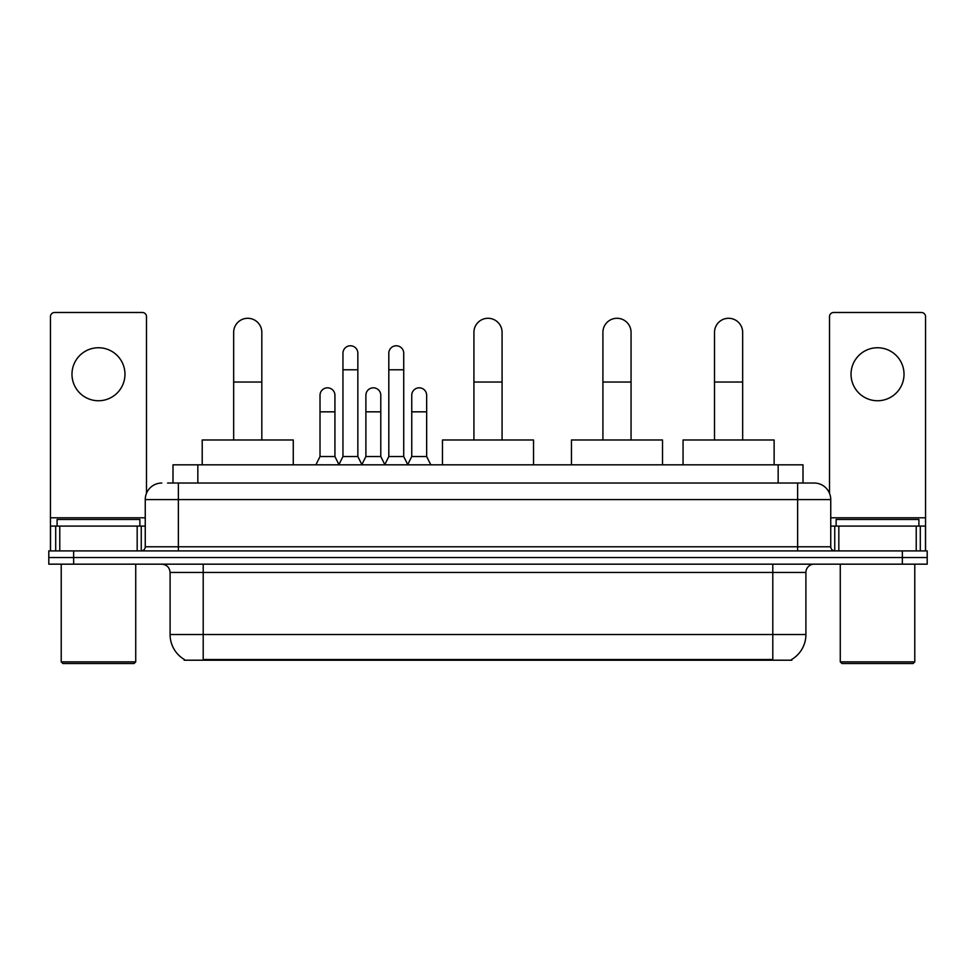 <?xml version="1.0" encoding="UTF-8"?>
<svg xmlns="http://www.w3.org/2000/svg" width="976" height="976" viewBox="0 0 976 976"><rect width="100%" height="100%" fill="white"/><g stroke="black" fill="none" stroke-linecap="round" stroke-linejoin="round"><path stroke-width="1.46" d="M167.604 483.035L178.364 483.035L167.604 483.035L172.996 483.035L172.996 464.82L803.004 464.82L803.004 483.035M791.841 659.386L791.841 660.203L184.159 660.203L184.159 659.386M184.403 659.532A28.975 28.975 0 0 1 170.092 634.534L203.203 634.534L203.203 659.532L772.797 659.532L772.797 634.534L805.908 634.534L805.908 572.448A8.284 8.284 0 0 1 814.191 564.165M170.092 634.534L170.092 572.448C169.592 567.422 166.835 564.653 161.809 564.165M791.597 659.532A28.975 28.975 0 0 0 805.908 634.534M73.639 550.915L927.2 550.915L927.2 557.54L48.8 557.54L48.8 564.165L73.639 564.165L73.639 557.54L48.8 557.54L48.8 550.915L73.639 550.915L73.639 557.54L927.2 557.54L927.2 564.165L73.639 564.165M161.809 483.035A16.555 16.555 0 0 0 145.253 499.59L145.253 546.78A4.136 4.136 0 0 1 141.105 550.915M814.191 483.035L797.636 483.035L814.191 483.035A16.555 16.555 0 0 1 830.747 499.59L830.747 546.78C830.991 549.293 832.369 550.671 834.895 550.915M830.747 499.59L178.364 499.59L178.364 483.035L797.636 483.035L797.636 546.78L830.747 546.78M98.478 347.749A26.498 26.498 0 0 0 71.98 374.247A26.498 26.498 0 0 0 98.478 400.746A26.498 26.498 0 0 0 124.965 374.247A26.498 26.498 0 0 0 98.478 347.749M137.177 550.915L137.177 526.088L59.768 526.088L59.768 550.915M146.498 493.295L146.498 316.627A4.136 4.136 0 0 0 142.35 312.491L54.595 312.491A4.136 4.136 0 0 0 50.459 316.627L50.459 526.088L59.768 526.088M137.177 526.088L145.253 526.088M50.459 550.915L50.459 526.088M134.078 663.509L62.879 663.509L61.22 661.862L135.725 661.862L134.078 663.509M61.22 564.165L61.22 661.862M135.725 564.165L135.725 661.862M139.873 526.088L139.873 519.464L57.084 519.464L57.084 526.088M233.667 439.981L233.667 332.352A14.079 14.079 0 0 1 247.745 318.286A14.079 14.079 0 0 1 261.824 332.352A14.079 14.079 0 0 0 247.745 318.286M261.824 439.981L261.824 332.352M293.276 464.82L293.276 439.981L202.215 439.981L202.215 464.82M473.921 439.981L473.921 332.352A14.079 14.079 0 0 1 488 318.286A14.079 14.079 0 0 1 502.079 332.352A14.079 14.079 0 0 0 488 318.286M502.079 439.981L502.079 332.352M533.53 464.82L533.53 439.981L442.47 439.981L442.47 464.82M602.912 439.981L602.912 332.352A14.079 14.079 0 0 1 616.991 318.286A14.079 14.079 0 0 1 631.057 332.352A14.079 14.079 0 0 0 616.991 318.286M631.057 439.981L631.057 332.352M662.521 464.82L662.521 439.981L571.448 439.981L571.448 464.82M714.517 439.981L714.517 332.352A14.079 14.079 0 0 1 728.584 318.286A14.079 14.079 0 0 1 742.663 332.352A14.079 14.079 0 0 0 728.584 318.286M742.663 439.981L742.663 332.352M774.127 464.82L774.127 439.981L683.054 439.981L683.054 464.82M338.818 464.82L342.954 456.536L357.85 456.536L361.998 464.82M357.85 456.536L357.85 353.214A7.454 7.454 0 0 0 350.408 345.772A7.454 7.454 0 0 1 350.872 345.785M342.954 456.536L342.954 369.782L357.85 369.782M342.954 369.782L342.954 353.214A7.454 7.454 0 0 1 350.408 345.772M384.678 464.82L388.814 456.536L403.722 456.536L407.858 464.82M403.722 456.536L403.722 353.214A7.454 7.454 0 0 0 396.268 345.772A7.454 7.454 0 0 1 396.732 345.785M388.814 456.536L388.814 369.782L403.722 369.782M388.814 369.782L388.814 353.214A7.454 7.454 0 0 1 396.268 345.772M315.882 464.82L320.018 456.536L334.927 456.536L338.94 464.576M334.927 456.536L334.927 395.28A7.454 7.454 0 0 0 327.936 387.838A7.454 7.454 0 0 1 334.927 395.28M320.018 456.536L320.018 411.835L334.927 411.835M320.018 411.835L320.018 395.28A7.454 7.454 0 0 1 327.936 387.838M361.864 464.576L365.89 456.536L380.786 456.536L384.8 464.576M380.786 456.536L380.786 395.28A7.454 7.454 0 0 0 373.808 387.838A7.454 7.454 0 0 1 380.786 395.28M365.89 456.536L365.89 411.835L380.786 411.835M365.89 411.835L365.89 395.28A7.454 7.454 0 0 1 373.808 387.838M407.736 464.576L411.75 456.536L426.658 456.536L430.794 464.82M426.658 456.536L426.658 395.28A7.454 7.454 0 0 0 419.668 387.838A7.454 7.454 0 0 1 426.658 395.28M411.75 456.536L411.75 411.835L426.658 411.835M411.75 411.835L411.75 395.28A7.454 7.454 0 0 1 419.668 387.838M877.522 347.749A26.498 26.498 0 0 0 851.035 374.247A26.498 26.498 0 0 0 877.522 400.746A26.498 26.498 0 0 0 904.02 374.247A26.498 26.498 0 0 0 877.522 347.749M916.232 550.915L916.232 526.088L838.823 526.088L838.823 550.915M925.541 550.915L925.541 526.088L925.541 550.915M916.232 526.088L925.541 526.088L925.541 316.627A4.136 4.136 0 0 0 921.405 312.491L833.65 312.491A4.136 4.136 0 0 0 829.502 316.627L829.502 493.295M830.747 526.088L838.823 526.088M913.121 663.509L841.922 663.509L840.275 661.862L914.78 661.862L913.121 663.509M840.275 564.165L840.275 661.862M914.78 564.165L914.78 661.862M918.916 526.088L918.916 519.464L836.127 519.464L836.127 526.088M769.491 660.203L769.491 659.386M206.509 660.203L206.509 659.386M197.835 483.035L197.835 464.82M778.165 483.035L778.165 464.82M772.797 564.165L772.797 572.448L170.092 572.448M805.908 572.448L772.797 572.448L772.797 634.534L203.203 634.534L203.203 564.165M902.361 564.165L902.361 550.915M178.364 550.915L178.364 499.59L145.253 499.59M145.253 546.78L797.636 546.78L797.636 550.915M145.253 517.805L50.459 517.805M141.252 526.088L141.252 550.915M50.52 526.088L50.52 550.915M55.693 550.915L55.693 526.088M233.667 382.031L261.824 382.031M473.921 382.031L502.079 382.031M602.912 382.031L631.057 382.031M714.517 382.031L742.663 382.031M925.541 517.805L830.747 517.805M925.48 550.915L925.48 526.088M920.307 526.088L920.307 550.915M834.748 550.915L834.748 526.088"/></g></svg>
